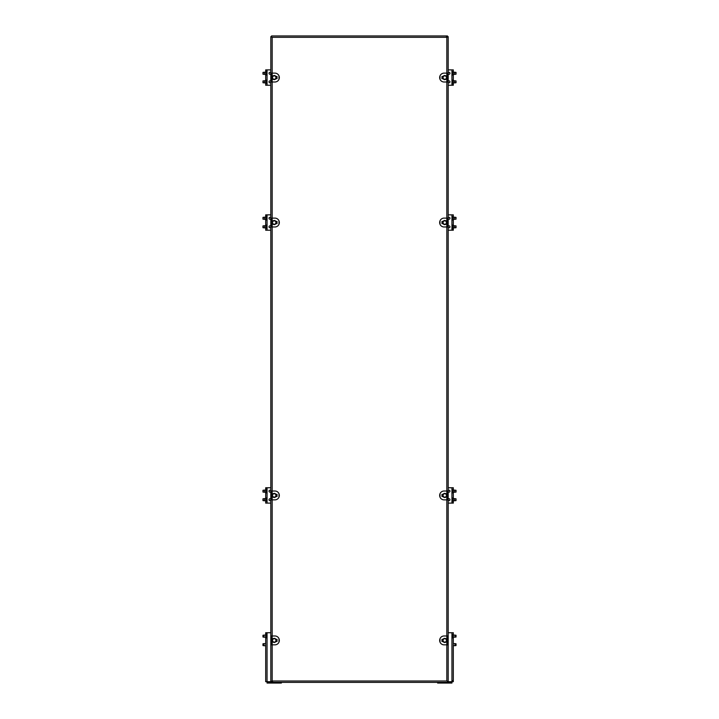 <?xml version="1.0" encoding="UTF-8"?>
<svg xmlns="http://www.w3.org/2000/svg" width="719" height="719" viewBox="0 0 719 719"><rect width="100%" height="100%" fill="white"/><g stroke="black" fill="none" stroke-linecap="round" stroke-linejoin="round"><path stroke-width="1.08" d="M442.733 640.413A2.049 2.049 0 0 1 444.782 638.364A2.049 2.049 0 0 1 446.823 640.413A2.049 2.049 0 0 1 444.782 642.453A2.049 2.049 0 0 1 442.733 640.413M443.075 640.413A1.708 1.708 0 0 0 444.782 642.112A1.708 1.708 0 0 0 446.481 640.413A1.708 1.708 0 0 0 444.782 638.706A1.708 1.708 0 0 0 443.075 640.413M455.01 645.734L455.01 643.613L456.035 643.784L456.035 645.563L453.312 645.734M455.01 637.205L455.01 635.093L456.035 635.263L456.035 637.034L453.312 637.205M453.312 645.797L453.312 643.55M452.628 680.659L452.628 681.684M451.945 683.05L451.945 682.367L451.945 683.05L437.619 683.05L437.619 682.367L451.945 682.367L451.945 681.684L453.312 681.684L453.312 680.659M453.312 633.763L453.312 632.738L448.189 632.738M453.312 681.684L453.312 632.738M437.619 683.05L437.619 682.367M453.312 637.852L451.945 637.852L451.945 634.437L453.312 634.437M452.628 637.852L452.628 634.437M272.177 640.413A2.049 2.049 0 0 1 274.218 638.364A2.049 2.049 0 0 1 276.267 640.413A2.049 2.049 0 0 1 274.218 642.453A2.049 2.049 0 0 1 272.177 640.413M272.519 640.413A1.708 1.708 0 0 0 274.218 642.112A1.708 1.708 0 0 0 275.925 640.413A1.708 1.708 0 0 0 274.218 638.706A1.708 1.708 0 0 0 272.519 640.413M263.99 645.734L262.965 645.563L262.965 643.784L263.99 643.613L263.99 645.734L265.688 645.734M263.99 637.205L262.965 637.034L262.965 635.263L263.99 635.093L263.99 637.205L265.688 637.205M265.688 643.55L265.688 645.797M265.688 680.659L265.688 681.684L267.055 681.684L267.055 632.738L265.688 632.738L265.688 633.763M266.372 633.763L266.372 632.738M266.372 637.852L266.372 634.437M280.365 683.05L267.055 683.05L267.055 682.367L281.381 682.367L281.381 683.05L280.365 683.05L280.365 682.367L438.635 682.367L438.635 683.05M267.055 683.05L267.055 681.684L272.564 681.684M281.381 682.367L281.381 683.05M270.811 632.738L267.055 632.738M267.055 637.852L265.688 637.852L265.688 634.437L267.055 634.437M265.688 681.684L265.688 637.852M265.688 634.437L265.688 632.738M453.312 225.748L454.669 225.748L454.669 227.86L453.312 227.86M454.669 227.86L456.035 227.689L456.035 225.919L454.669 225.748M453.312 217.219L454.669 217.219L454.669 219.331L453.312 219.331M454.669 219.331L456.035 219.16L456.035 217.39L454.669 217.219M442.733 222.539A2.049 2.049 0 0 1 444.782 220.49A2.049 2.049 0 0 1 446.823 222.539A2.049 2.049 0 0 1 444.782 224.589A2.049 2.049 0 0 1 442.733 222.539M443.075 222.539A1.708 1.708 0 0 0 444.782 224.247A1.708 1.708 0 0 0 446.481 222.539A1.708 1.708 0 0 0 444.782 220.832A1.708 1.708 0 0 0 443.075 222.539M448.189 217.929A0.917 0.917 0 0 1 449.968 218.279A0.917 0.917 0 0 1 448.189 218.621M448.189 226.458A0.917 0.917 0 0 1 449.968 226.809A0.917 0.917 0 0 1 448.189 227.15M448.189 230.215L453.312 230.215L453.312 229.19M453.312 215.889L453.312 214.864L451.945 214.864L451.945 230.215M451.945 214.864L448.189 214.864M452.628 229.19L452.628 230.215M452.628 225.101L452.628 228.507M452.628 216.572L452.628 219.987M451.945 225.101L453.312 225.101L453.312 228.507L451.945 228.507M451.945 216.572L453.312 216.572L453.312 225.101M453.312 219.987L451.945 219.987M453.312 228.507L453.312 230.215M453.312 214.864L453.312 216.572M453.312 80.771L454.669 80.771L454.669 82.892L453.312 82.892M454.669 82.892L456.035 82.721L456.035 80.941L454.669 80.771M453.312 72.242L454.669 72.242L454.669 74.363L453.312 74.363M454.669 74.363L456.035 74.192L456.035 72.412L454.669 72.242M442.733 77.562A2.049 2.049 0 0 1 444.782 75.522A2.049 2.049 0 0 1 446.823 77.562A2.049 2.049 0 0 1 444.782 79.611A2.049 2.049 0 0 1 442.733 77.562M443.075 77.562A1.708 1.708 0 0 0 444.782 79.27A1.708 1.708 0 0 0 446.481 77.562A1.708 1.708 0 0 0 444.782 75.863A1.708 1.708 0 0 0 443.075 77.562M448.189 72.952A0.917 0.917 0 0 1 449.968 73.302A0.917 0.917 0 0 1 448.189 73.653M448.189 81.481A0.917 0.917 0 0 1 449.968 81.831A0.917 0.917 0 0 1 448.189 82.182M448.189 85.237L453.312 85.237L453.312 84.222M453.312 70.911L453.312 69.887L451.945 69.887L451.945 85.237M451.945 69.887L448.189 69.887M452.628 84.222L452.628 85.237M452.628 80.124L452.628 83.539M452.628 71.594L452.628 75.01M451.945 80.124L453.312 80.124L453.312 83.539L451.945 83.539M451.945 71.594L453.312 71.594L453.312 80.124M453.312 75.01L451.945 75.01M453.312 83.539L453.312 85.237M453.312 69.887L453.312 71.594M453.312 498.644L454.669 498.644L454.669 500.757L453.312 500.757M454.669 500.757L456.035 500.586L456.035 498.815L454.669 498.644M453.312 490.115L454.669 490.115L454.669 492.227L453.312 492.227M454.669 492.227L456.035 492.057L456.035 490.286L454.669 490.115M442.733 495.436A2.049 2.049 0 0 1 444.782 493.387A2.049 2.049 0 0 1 446.823 495.436A2.049 2.049 0 0 1 444.782 497.485A2.049 2.049 0 0 1 442.733 495.436M443.075 495.436A1.708 1.708 0 0 0 444.782 497.144A1.708 1.708 0 0 0 446.481 495.436A1.708 1.708 0 0 0 444.782 493.728A1.708 1.708 0 0 0 443.075 495.436M448.189 490.825A0.917 0.917 0 0 1 449.968 491.176A0.917 0.917 0 0 1 448.189 491.517M448.189 499.354A0.917 0.917 0 0 1 449.968 499.696A0.917 0.917 0 0 1 448.189 500.047M448.189 503.111L453.312 503.111L453.312 502.087M453.312 488.785L453.312 487.761L451.945 487.761L451.945 503.111M451.945 487.761L448.189 487.761M452.628 502.087L452.628 503.111M452.628 497.997L452.628 501.404M452.628 489.468L452.628 492.875M451.945 497.997L453.312 497.997L453.312 501.404L451.945 501.404M451.945 489.468L453.312 489.468L453.312 497.997M453.312 492.875L451.945 492.875M453.312 501.404L453.312 503.111M453.312 487.761L453.312 489.468M265.688 227.86L264.331 227.86L264.331 225.748L265.688 225.748M264.331 225.748L262.965 225.919L262.965 227.689L264.331 227.86M265.688 219.331L264.331 219.331L264.331 217.219L265.688 217.219M264.331 217.219L262.965 217.39L262.965 219.16L264.331 219.331M272.177 222.539A2.049 2.049 0 0 1 274.218 220.49A2.049 2.049 0 0 1 276.267 222.539A2.049 2.049 0 0 1 274.218 224.589A2.049 2.049 0 0 1 272.177 222.539M272.519 222.539A1.708 1.708 0 0 0 274.218 224.247A1.708 1.708 0 0 0 275.925 222.539A1.708 1.708 0 0 0 274.218 220.832A1.708 1.708 0 0 0 272.519 222.539M270.811 227.15A0.917 0.917 0 0 1 269.032 226.809A0.917 0.917 0 0 1 270.811 226.458M270.811 218.621A0.917 0.917 0 0 1 269.032 218.279A0.917 0.917 0 0 1 270.811 217.929M270.811 214.864L265.688 214.864L265.688 215.889M265.688 229.19L265.688 230.215L267.055 230.215L267.055 214.864M267.055 230.215L270.811 230.215M266.372 215.889L266.372 214.864M266.372 219.987L266.372 216.572M266.372 228.507L266.372 225.101M267.055 219.987L265.688 219.987L265.688 216.572L267.055 216.572M267.055 228.507L265.688 228.507L265.688 219.987M265.688 225.101L267.055 225.101M265.688 216.572L265.688 214.864M265.688 230.215L265.688 228.507M265.688 82.892L264.331 82.892L264.331 80.771L265.688 80.771M264.331 80.771L262.965 80.941L262.965 82.721L264.331 82.892M265.688 74.363L264.331 74.363L264.331 72.242L265.688 72.242M264.331 72.242L262.965 72.412L262.965 74.192L264.331 74.363M272.177 77.562A2.049 2.049 0 0 1 274.218 75.522A2.049 2.049 0 0 1 276.267 77.562A2.049 2.049 0 0 1 274.218 79.611A2.049 2.049 0 0 1 272.177 77.562M272.519 77.562A1.708 1.708 0 0 0 274.218 79.27A1.708 1.708 0 0 0 275.925 77.562A1.708 1.708 0 0 0 274.218 75.863A1.708 1.708 0 0 0 272.519 77.562M270.811 82.182A0.917 0.917 0 0 1 269.032 81.831A0.917 0.917 0 0 1 270.811 81.481M270.811 73.653A0.917 0.917 0 0 1 269.032 73.302A0.917 0.917 0 0 1 270.811 72.952M270.811 69.887L265.688 69.887L265.688 70.911M265.688 84.222L265.688 85.237L267.055 85.237L267.055 69.887M267.055 85.237L270.811 85.237M266.372 70.911L266.372 69.887M266.372 75.01L266.372 71.594M266.372 83.539L266.372 80.124M267.055 75.01L265.688 75.01L265.688 71.594L267.055 71.594M267.055 83.539L265.688 83.539L265.688 75.01M265.688 80.124L267.055 80.124M265.688 71.594L265.688 69.887M265.688 85.237L265.688 83.539M265.688 500.757L264.331 500.757L264.331 498.644L265.688 498.644M264.331 498.644L262.965 498.815L262.965 500.586L264.331 500.757M265.688 492.227L264.331 492.227L264.331 490.115L265.688 490.115M264.331 490.115L262.965 490.286L262.965 492.057L264.331 492.227M272.177 495.436A2.049 2.049 0 0 1 274.218 493.387A2.049 2.049 0 0 1 276.267 495.436A2.049 2.049 0 0 1 274.218 497.485A2.049 2.049 0 0 1 272.177 495.436M272.519 495.436A1.708 1.708 0 0 0 274.218 497.144A1.708 1.708 0 0 0 275.925 495.436A1.708 1.708 0 0 0 274.218 493.728A1.708 1.708 0 0 0 272.519 495.436M270.811 500.047A0.917 0.917 0 0 1 269.032 499.696A0.917 0.917 0 0 1 270.811 499.354M270.811 491.517A0.917 0.917 0 0 1 269.032 491.176A0.917 0.917 0 0 1 270.811 490.825M270.811 487.761L265.688 487.761L265.688 488.785M265.688 502.087L265.688 503.111L267.055 503.111L267.055 487.761M267.055 503.111L270.811 503.111M266.372 488.785L266.372 487.761M266.372 492.875L266.372 489.468M266.372 501.404L266.372 497.997M267.055 492.875L265.688 492.875L265.688 489.468L267.055 489.468M267.055 501.404L265.688 501.404L265.688 492.875M265.688 497.997L267.055 497.997M265.688 489.468L265.688 487.761M265.688 503.111L265.688 501.404M443.057 78.677L441.969 78.677L441.969 76.457L443.057 76.457M443.057 223.654L441.969 223.654L441.969 221.434L443.057 221.434M275.943 76.457L277.031 76.457L277.031 78.677L275.943 78.677M275.943 221.434L277.031 221.434L277.031 223.654L275.943 223.654M443.057 496.541L441.969 496.541L441.969 494.33L443.057 494.33M443.057 641.519L441.969 641.519L441.969 639.299L443.057 639.299M275.943 494.33L277.031 494.33L277.031 496.541L275.943 496.541M275.943 639.299L277.031 639.299L277.031 641.519L275.943 641.519M448.189 36.687L448.189 82.002L444.099 82.002A4.431 4.431 0 0 1 439.66 77.562A4.431 4.431 0 0 1 444.099 73.131L448.189 73.131L448.189 36.687L446.823 37.316L446.823 218.109L448.189 218.109L448.189 226.979L444.099 226.979A4.431 4.431 0 0 1 439.66 222.539A4.431 4.431 0 0 1 444.099 218.109L446.823 218.109L446.823 491.005L448.189 491.005L448.189 499.867L444.099 499.867A4.431 4.431 0 0 1 439.66 495.436A4.431 4.431 0 0 1 444.099 491.005L446.823 491.005L446.823 635.973L448.189 635.973L448.189 644.844L444.099 644.844A4.431 4.431 0 0 1 439.66 640.413A4.431 4.431 0 0 1 444.099 635.973L446.823 635.973L446.823 681.001L448.189 681.63L448.189 644.844L448.189 681.63M447.506 82.002L447.506 73.131M447.506 644.844L447.506 635.973M447.506 499.867L447.506 491.005M447.506 226.979L447.506 218.109M448.189 218.109L448.189 82.002L448.189 218.109M270.811 82.002L270.811 36.687L270.811 73.131L274.901 73.131A4.431 4.431 0 0 1 279.34 77.562A4.431 4.431 0 0 1 274.901 82.002L270.811 82.002L270.811 218.109L270.811 82.002M271.494 73.131L271.494 82.002M270.811 681.63L270.811 218.109L274.901 218.109A4.431 4.431 0 0 1 279.34 222.539A4.431 4.431 0 0 1 274.901 226.979L270.811 226.979L270.811 491.005L274.901 491.005A4.431 4.431 0 0 1 279.34 495.436A4.431 4.431 0 0 1 274.901 499.867L270.811 499.867L270.811 635.973L274.901 635.973A4.431 4.431 0 0 1 279.34 640.413A4.431 4.431 0 0 1 274.901 644.844L270.811 644.844L270.811 681.63L272.177 681.001L272.177 37.316L270.811 36.687M271.494 218.109L271.494 226.979M448.189 491.005L448.189 226.979L448.189 491.005M448.189 635.973L448.189 499.867L448.189 635.973M271.494 491.005L271.494 499.867M271.494 635.973L271.494 644.844M278.999 642.112L278.999 638.706M278.999 497.144L278.999 493.728M278.999 224.247L278.999 220.832M278.999 79.27L278.999 75.863M440.001 642.112L440.001 638.706M440.001 497.144L440.001 493.728M440.001 224.247L440.001 220.832M440.001 79.27L440.001 75.863M271.539 681.63L271.539 682.367M272.564 35.95L271.539 35.95L271.539 36.687M447.461 36.687L447.461 35.95L446.436 35.95M271.539 35.95L447.461 35.95M447.461 682.367L447.461 681.63M446.436 36.633L447.461 36.633M450.921 683.05L450.921 682.367M451.945 637.852L451.945 681.684L447.461 681.684M451.945 634.437L451.945 632.738M268.079 683.05L268.079 682.367M446.823 37.316L272.177 37.316M446.823 681.001L272.177 681.001M453.312 643.613L455.01 643.613M453.312 635.093L455.01 635.093M265.688 643.613L263.99 643.613M265.688 635.093L263.99 635.093"/></g></svg>
